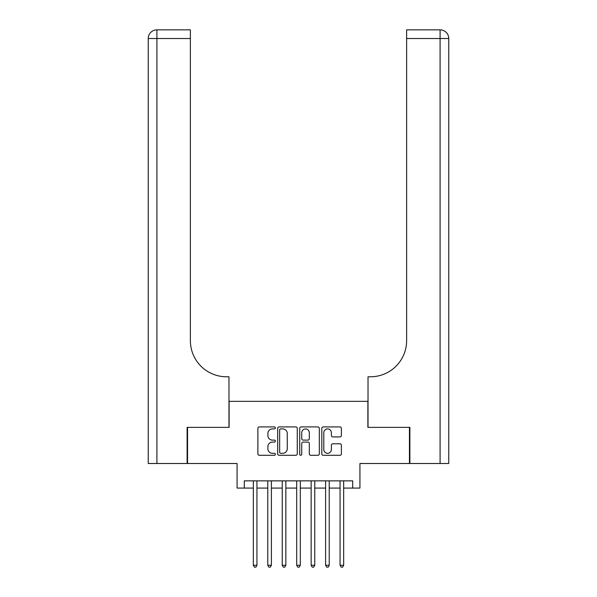 <?xml version="1.0" encoding="UTF-8"?>
<svg xmlns="http://www.w3.org/2000/svg" width="597" height="597" viewBox="0 0 597 597"><rect width="100%" height="100%" fill="white"/><g stroke="black" fill="none" stroke-linecap="round" stroke-linejoin="round"><path stroke-width="0.9" d="M275.374 427.907A0.993 0.993 0 0 0 274.381 426.915L259.307 426.915A1.418 1.418 0 0 0 257.882 428.333L257.882 453.869A1.418 1.418 0 0 0 259.307 455.287L274.381 455.287A0.993 0.993 0 0 0 275.374 454.295A0.993 0.993 0 0 0 274.381 453.302L272.426 453.302A4.537 4.537 0 0 1 267.889 448.765L267.889 446.631A4.537 4.537 0 0 1 272.426 442.093L274.381 442.093A0.993 0.993 0 0 0 275.374 441.101A0.993 0.993 0 0 0 274.381 440.108L272.426 440.108A4.537 4.537 0 0 1 267.889 435.564L267.889 433.437A4.537 4.537 0 0 1 272.426 428.9L274.381 428.9A0.993 0.993 0 0 0 275.374 427.907M339.969 436.914A1.418 1.418 0 0 0 341.387 435.497L341.387 428.333A1.418 1.418 0 0 0 339.969 426.915L323.223 426.915A1.418 1.418 0 0 0 321.805 428.333L321.805 453.869A1.418 1.418 0 0 0 323.223 455.287L339.969 455.287A1.418 1.418 0 0 0 341.387 453.869L341.387 445.213A1.418 1.418 0 0 0 339.969 443.795L332.798 443.795A1.418 1.418 0 0 0 331.38 445.213L331.38 449.511A3.798 3.798 0 0 1 327.589 453.302A3.798 3.798 0 0 1 323.79 449.511L323.79 432.691A3.798 3.798 0 0 1 327.589 428.9A3.798 3.798 0 0 1 331.38 432.691L331.38 435.497A1.418 1.418 0 0 0 332.798 436.914L339.969 436.914M244.292 488.077L244.292 480.854L352.708 480.854L352.708 488.077L359.931 488.077L359.931 463.503L409.445 463.503L409.445 427.37L367.886 427.37L367.886 401.348L229.114 401.348L229.114 427.37L187.555 427.37L187.555 463.503L237.069 463.503L237.069 488.077L253.329 488.077M297.261 428.333A1.418 1.418 0 0 0 295.836 426.915L279.097 426.915A1.418 1.418 0 0 0 277.68 428.333L277.68 453.869A1.418 1.418 0 0 0 279.097 455.287L295.836 455.287A1.418 1.418 0 0 0 297.261 453.869L297.261 428.333M301.164 426.915L317.902 426.915A1.418 1.418 0 0 1 319.32 428.333L319.32 453.869A1.418 1.418 0 0 1 317.902 455.287L310.738 455.287A1.418 1.418 0 0 1 309.321 453.869L309.321 443.511A1.418 1.418 0 0 0 307.903 442.093L303.149 442.093A1.418 1.418 0 0 0 301.731 443.511L301.731 454.295A0.993 0.993 0 0 1 300.731 455.287A0.993 0.993 0 0 1 299.739 454.295L299.739 428.333A1.418 1.418 0 0 1 301.164 426.915M256.941 488.077L267.784 488.077M271.396 488.077L282.239 488.077M285.851 488.077L296.694 488.077M300.306 488.077L311.149 488.077M314.761 488.077L325.604 488.077M329.216 488.077L340.059 488.077M343.671 488.077L352.708 488.077M280.657 428.9A0.993 0.993 0 0 0 279.665 429.892L279.665 452.31A0.993 0.993 0 0 0 280.657 453.302L282.717 453.302A4.537 4.537 0 0 0 287.254 448.765L287.254 433.437A4.537 4.537 0 0 0 282.717 428.9L280.657 428.9M309.321 432.765A3.798 3.798 0 0 0 305.522 428.967A3.798 3.798 0 0 0 301.731 432.765L301.731 438.691A1.418 1.418 0 0 0 303.149 440.108L307.903 440.108A1.418 1.418 0 0 0 309.321 438.691L309.321 432.765M256.941 480.854L256.941 565.269L253.329 565.269L253.329 480.854M256.941 565.269L255.859 567.15L254.412 567.15L253.329 565.269M187.122 427.37L228.972 427.37L228.972 376.774L226.517 376.774A36.141 36.141 0 0 1 190.376 340.633L190.376 38.521L156.914 38.521L156.914 463.503L187.122 463.503L187.122 427.37M156.914 463.503L148.235 463.503L148.235 38.521A8.671 8.671 0 0 1 156.914 29.85L190.376 29.85L190.376 38.521M148.235 376.774L148.235 38.521L156.914 38.521L156.914 29.85M226.517 376.774A36.141 36.141 0 0 1 190.376 340.633M409.878 427.37L368.028 427.37L368.028 376.774L370.483 376.774A36.141 36.141 0 0 0 406.624 340.633L406.624 29.85L440.086 29.85A8.671 8.671 0 0 1 448.765 38.521L448.765 463.503L409.878 463.503L409.878 427.37M437.922 29.85L406.624 29.85M370.483 376.774A36.141 36.141 0 0 0 406.624 340.633M440.086 463.503L440.086 38.521L448.765 38.521A8.671 8.671 0 0 0 440.086 29.85A8.671 8.671 0 0 1 448.765 38.521A8.671 8.671 0 0 0 440.086 29.85L440.086 38.521L406.624 38.521M271.396 480.854L271.396 565.269L267.784 565.269L267.784 480.854M271.396 565.269L270.314 567.15L268.866 567.15L267.784 565.269M285.851 480.854L285.851 565.269L282.239 565.269L282.239 480.854M285.851 565.269L284.769 567.15L283.321 567.15L282.239 565.269M300.306 480.854L300.306 565.269L296.694 565.269L296.694 480.854M300.306 565.269L299.224 567.15L297.776 567.15L296.694 565.269M314.761 480.854L314.761 565.269L311.149 565.269L311.149 480.854M314.761 565.269L313.679 567.15L312.231 567.15L311.149 565.269M329.216 480.854L329.216 565.269L325.604 565.269L325.604 480.854M329.216 565.269L328.134 567.15L326.686 567.15L325.604 565.269M343.671 480.854L343.671 565.269L340.059 565.269L340.059 480.854M343.671 565.269L342.588 567.15L341.141 567.15L340.059 565.269"/></g></svg>
